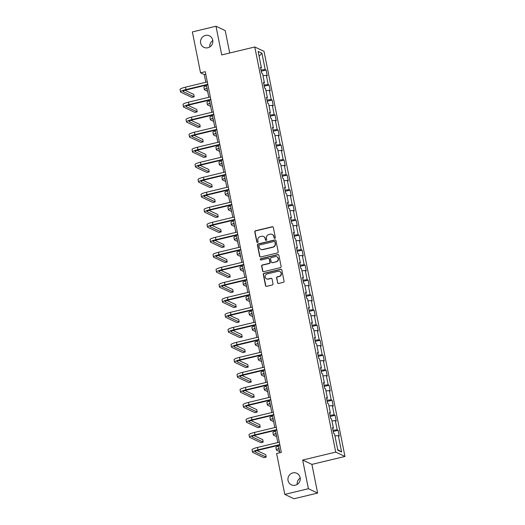 <?xml version="1.0" encoding="UTF-8"?>
<svg xmlns="http://www.w3.org/2000/svg" width="525" height="525" viewBox="0 0 525 525"><rect width="100%" height="100%" fill="white"/><g stroke="black" fill="none" stroke-linecap="round" stroke-linejoin="round"><path stroke-width="0.79" d="M274.818 238.317A0.682 0.656 -64.8 0 0 275.336 237.497L273.328 227.463A0.978 0.938 -64.8 0 0 272.213 226.741L255.531 230.751A0.978 0.938 -64.8 0 0 254.789 231.919L256.797 241.953A0.682 0.656 -64.8 0 0 257.578 242.458A0.682 0.656 -64.8 0 0 258.09 241.644L257.834 240.345A3.13 3.006 -64.8 0 1 260.197 236.611L261.588 236.276A3.13 3.006 -64.8 0 1 265.158 238.586L265.414 239.886A0.682 0.656 -64.8 0 0 266.195 240.391A0.682 0.656 -64.8 0 0 266.713 239.571L266.457 238.271A3.13 3.006 -64.8 0 1 268.82 234.537L270.204 234.202A3.13 3.006 -64.8 0 1 273.781 236.512L274.037 237.812A0.682 0.656 -64.8 0 0 274.818 238.317M292.858 472.894A6.372 6.123 -64.8 0 0 291.375 484.818A6.372 6.123 -64.8 0 0 300.208 479.66A6.372 6.123 -64.8 0 0 292.858 472.894M300.208 478.052A6.372 6.123 -64.8 0 0 297.216 484.404M205.446 35.438A6.372 6.123 -64.8 0 0 203.969 47.362A6.372 6.123 -64.8 0 0 212.796 42.21A6.372 6.123 -64.8 0 0 205.446 35.438M212.796 40.596A6.372 6.123 -64.8 0 0 209.803 46.948M277.522 282.732A0.978 0.938 -64.8 0 0 278.637 283.454L283.323 282.325A0.978 0.938 -64.8 0 0 284.058 281.164L281.833 270.014A0.978 0.938 -64.8 0 0 280.717 269.292L264.029 273.302A0.978 0.938 -64.8 0 0 263.294 274.47L265.519 285.62A0.978 0.938 -64.8 0 0 266.634 286.342L272.291 284.983A0.978 0.938 -64.8 0 0 273.026 283.815L272.075 279.044A0.978 0.938 -64.8 0 0 270.959 278.322L268.157 278.998A2.612 2.513 -64.8 0 1 265.138 276.216A2.612 2.513 -64.8 0 1 267.146 273.945L278.132 271.3A2.612 2.513 -64.8 0 1 281.144 274.076A2.612 2.513 -64.8 0 1 279.142 276.353L277.312 276.793A0.978 0.938 -64.8 0 0 276.57 277.961L277.771 282.85A0.978 0.938 -64.8 0 0 278.165 283.441M302.669 460.051L308.398 488.723L284.786 494.399L294.026 498.75L317.638 493.073L311.909 464.395L344.964 456.455L335.724 452.104L302.669 460.051L311.909 464.395M229.707 53.005L225.232 30.601L215.985 26.25L221.714 54.928L254.769 46.981L335.724 452.104M215.985 26.25L192.373 31.927L200.543 72.824L204.291 74.583L205.826 82.267M284.786 494.399L276.616 453.502L281.334 452.366L205.268 71.689L200.543 72.824M277.449 252.952A0.978 0.938 -64.8 0 0 278.191 251.783L275.96 240.64A0.978 0.938 -64.8 0 0 274.844 239.918L258.162 243.928A0.978 0.938 -64.8 0 0 257.421 245.096L259.652 256.239A0.978 0.938 -64.8 0 0 260.767 256.961L277.449 252.952M278.9 255.327L281.124 266.47A0.978 0.938 -64.8 0 1 280.389 267.638L263.701 271.655A0.978 0.938 -64.8 0 1 262.585 270.933L261.634 266.162A0.978 0.938 -64.8 0 1 262.369 264.994L269.135 263.366A0.978 0.938 -64.8 0 0 269.876 262.198L269.24 259.035A0.978 0.938 -64.8 0 0 268.124 258.313L261.082 260.006A0.682 0.656 -64.8 0 1 260.295 259.278A0.682 0.656 -64.8 0 1 260.82 258.681L277.784 254.605A0.978 0.938 -64.8 0 1 278.9 255.327M344.964 456.455L264.016 51.332L254.769 46.981M338.1 430.29L337.188 429.863L335.337 420.623L336.249 421.057L335.094 415.282L334.189 414.855L332.338 405.615L333.25 406.042L332.095 400.267L331.183 399.84L329.339 390.6L330.251 391.033L329.096 385.258L328.184 384.832L326.34 375.592L327.252 376.018L326.097 370.243L325.185 369.817L323.341 360.577L324.253 361.01L323.098 355.235L322.186 354.808L320.342 345.568L321.254 345.995L320.099 340.22L319.187 339.793L317.343 330.553L318.255 330.986L317.1 325.211L316.188 324.785L314.344 315.545L315.256 315.971L314.101 310.196L313.189 309.77L311.345 300.53L312.257 300.963L311.102 295.188L310.19 294.761L308.346 285.521L309.251 285.948L308.103 280.173L307.191 279.746L305.34 270.506L306.252 270.939L305.104 265.164L304.192 264.738L302.341 255.498L303.253 255.924L302.105 250.149L301.192 249.723L299.342 240.483L300.254 240.916L299.099 235.141L298.187 234.714L296.343 225.474L297.255 225.901L296.1 220.126L295.188 219.699L293.344 210.459L294.256 210.893L293.101 205.118L292.189 204.691L290.345 195.451L291.257 195.877L290.102 190.102L289.19 189.676L287.346 180.436L288.258 180.869L287.103 175.094L286.191 174.668L284.347 165.428L285.259 165.854L284.104 160.079L283.192 159.653L281.348 150.412L282.26 150.846L281.105 145.071L280.192 144.644L278.348 135.404L279.261 135.831L278.106 130.062L277.193 129.629L275.349 120.389L276.262 120.822L275.107 115.047L274.194 114.621L272.344 105.381L273.256 105.807L272.108 100.039L271.195 99.606L269.345 90.366L270.257 90.799L269.108 85.024L268.196 84.597L266.346 75.357L267.258 75.784L266.103 70.015L265.197 69.582L261.923 53.222L258.129 51.437L261.397 67.797L260.485 67.364L261.64 73.139L262.553 73.572L264.397 82.806L263.484 82.379L264.639 88.154L265.552 88.581L267.396 97.821L266.483 97.388L267.638 103.162L268.551 103.596L270.395 112.829L269.483 112.403L270.637 118.178L271.55 118.604L273.394 127.844L272.482 127.411L273.637 133.186L274.549 133.619L276.393 142.852L275.481 142.426L276.636 148.201L277.548 148.627L279.392 157.868L278.48 157.434L279.635 163.209L280.547 163.643L282.391 172.876L281.479 172.449L282.634 178.224L283.546 178.651L285.397 187.891L284.484 187.458L285.633 193.233L286.545 193.666L288.396 202.899L287.483 202.473L288.632 208.248L289.544 208.674L291.395 217.914L290.483 217.481L291.637 223.256L292.55 223.689L294.394 232.923L293.482 232.496L294.637 238.271L295.549 238.698L297.393 247.938L296.481 247.505L297.636 253.28L298.548 253.713L300.392 262.946L299.48 262.52L300.635 268.295L301.547 268.721L303.391 277.961L302.479 277.528L303.634 283.303L304.546 283.736L306.39 292.97L305.478 292.543L306.633 298.318L307.545 298.745L309.389 307.985L308.477 307.552L309.632 313.327L310.544 313.76L312.388 322.993L311.476 322.567L312.631 328.342L313.543 328.768L315.387 338.008L314.475 337.575L315.63 343.35L316.542 343.783L318.386 353.017L317.481 352.59L318.629 358.365L319.541 358.792L321.392 368.032L320.48 367.598L321.628 373.373L322.54 373.807L324.391 383.04L323.479 382.613L324.634 388.388L325.539 388.815L327.39 398.055L326.478 397.622L327.633 403.397L328.545 403.83L330.389 413.063L329.477 412.637L330.632 418.412L331.544 418.838L333.388 428.078L332.476 427.645L333.631 433.42L334.543 433.853L337.811 450.207L341.611 451.999L338.336 435.638L339.248 436.065L338.1 430.29L333.237 431.458M332.994 430.251L337.188 429.863M331.957 420.932L335.337 420.623M333.388 428.078L332.633 428.452M329.995 415.236L334.189 414.855M328.958 405.923L332.338 405.615M330.389 413.063L329.634 413.438M326.996 400.227L331.183 399.84M325.959 390.915L329.339 390.6M327.39 398.055L326.635 398.429M323.997 385.212L328.184 384.832M322.96 375.9L326.34 375.592M324.391 383.04L323.636 383.414M320.998 370.204L325.185 369.817M319.961 360.892L323.341 360.577M321.392 368.032L320.637 368.406M317.999 355.189L322.186 354.808M316.962 345.877L320.342 345.568M318.386 353.017L317.638 353.391M315 340.18L319.187 339.793M313.963 330.868L317.343 330.553M315.387 338.008L314.639 338.382M312.001 325.165L316.188 324.785M310.964 315.853L314.344 315.545M312.388 322.993L311.64 323.367M308.995 310.157L313.189 309.77M307.965 300.845L311.345 300.53M309.389 307.985L308.641 308.359M305.996 295.142L310.19 294.761M304.966 285.83L308.346 285.521M306.39 292.97L305.642 293.344M302.997 280.133L307.191 279.746M301.967 270.821L305.34 270.506M303.391 277.961L302.643 278.335M299.998 265.118L304.192 264.738M298.968 255.806L302.341 255.498M300.392 262.946L299.637 263.32M296.999 250.11L301.192 249.723M295.962 240.798L299.342 240.483M297.393 247.938L296.638 248.312M294 235.095L298.187 234.714M292.963 225.783L296.343 225.474M294.394 232.923L293.639 233.297M291.001 220.087L295.188 219.699M289.964 210.774L293.344 210.459M291.395 217.914L290.64 218.288M288.002 205.072L292.189 204.691M286.965 195.759L290.345 195.451M288.396 202.899L287.641 203.273M285.003 190.063L289.19 189.676M283.966 180.751L287.346 180.436M285.397 187.891L284.642 188.265M282.004 175.048L286.191 174.668M280.967 165.736L284.347 165.428M282.391 172.876L281.643 173.25M279.005 160.04L283.192 159.653M277.968 150.727L281.348 150.412M279.392 157.868L278.644 158.242M275.999 145.025L280.192 144.644M274.969 135.713L278.348 135.404M276.393 142.852L275.645 143.227M273 130.016L277.193 129.629M271.97 120.704L275.349 120.389M273.394 127.844L272.646 128.218M270.001 115.001L274.194 114.621M268.971 105.689L272.344 105.381M270.395 112.829L269.647 113.203M267.002 99.993L271.195 99.606M265.972 90.681L269.345 90.366M267.396 97.821L266.641 98.195M264.003 84.978L268.196 84.597M262.966 75.666L266.346 75.357M264.397 82.806L263.642 83.18M261.004 69.969L265.197 69.582M259.088 56.254L261.923 53.222M261.397 67.797L260.643 68.171M308.398 488.723L317.638 493.073M206.397 85.103L208.825 97.282M209.396 100.111L211.831 112.291M212.395 115.119L214.83 127.306M215.394 130.134L217.829 142.314M218.393 145.143L220.828 157.329M221.393 160.158L223.827 172.338M224.392 175.166L226.826 187.353M227.391 190.181L229.825 202.361M230.39 205.19L232.824 217.376M233.389 220.205L235.823 232.385M236.388 235.213L238.823 247.4M239.387 250.228L241.822 262.408M242.393 265.237L244.827 277.423M245.392 280.252L247.826 292.432M248.391 295.26L250.825 307.447M251.39 310.275L253.824 322.455M254.389 325.283L256.823 337.47M257.388 340.298L259.822 352.478M260.387 355.307L262.822 367.493M263.386 370.322L265.821 382.502M266.385 385.33L268.82 397.517M269.384 400.345L271.819 412.525M272.383 415.354L274.818 427.54M275.389 430.369L277.817 442.549M278.388 445.377L279.851 452.727M337.687 449.584L341.611 451.999M334.963 435.947L338.336 435.638M205.774 74.228L204.291 74.583M261.247 71.183L266.103 70.015M264.246 86.192L269.108 85.024M267.245 101.207L272.108 100.039M270.244 116.215L275.107 115.047M273.243 131.224L278.106 130.062M276.242 146.239L281.105 145.071M279.248 161.247L284.104 160.079M282.247 176.262L287.103 175.094M285.246 191.271L290.102 190.102M288.245 206.286L293.101 205.118M291.244 221.294L296.1 220.126M294.243 236.309L299.099 235.141M297.242 251.317L302.105 250.149M300.241 266.332L305.104 265.164M303.24 281.341L308.103 280.173M306.239 296.356L311.102 295.188M309.238 311.364L314.101 310.196M312.237 326.379L317.1 325.211M315.243 341.388L320.099 340.22M318.242 356.403L323.098 355.235M321.241 371.411L326.097 370.243M324.24 386.426L329.096 385.258M327.239 401.435L332.095 400.267M330.238 416.45L335.094 415.282M274.529 238.317A0.682 0.656 -64.8 0 1 274.286 237.93L274.03 236.631A3.13 3.006 -64.8 0 0 272.39 234.511L272.14 234.393M263.524 236.467L263.773 236.585A3.13 3.006 -64.8 0 1 265.407 238.704L265.663 240.004A0.682 0.656 -64.8 0 0 265.906 240.391M272.941 226.872A0.978 0.938 -64.8 0 0 272.462 226.859L255.78 230.869A0.978 0.938 -64.8 0 0 255.038 232.037L257.047 242.071A0.682 0.656 -64.8 0 0 257.283 242.465M275.572 240.05A0.978 0.938 -64.8 0 0 275.1 240.037L258.412 244.046A0.978 0.938 -64.8 0 0 257.67 245.214L259.901 256.358A0.978 0.938 -64.8 0 0 260.288 256.955M274.87 241.992A0.682 0.656 -64.8 0 0 274.089 241.487L259.442 245.004A0.682 0.656 -64.8 0 0 258.93 245.825L259.199 247.196A3.13 3.006 -64.8 0 0 262.769 249.5L272.783 247.098A3.13 3.006 -64.8 0 0 275.146 243.364L275.12 242.11A0.682 0.656 -64.8 0 0 274.765 241.644L274.516 241.526M260.84 249.309L261.089 249.427A3.13 3.006 -64.8 0 0 263.025 249.618L262.769 249.5M275.12 242.11L275.395 243.475A3.13 3.006 -64.8 0 1 273.033 247.216L263.025 249.618M268.734 258.372L268.984 258.49A0.978 0.938 -64.8 0 1 269.496 259.153L270.126 262.316A0.978 0.938 -64.8 0 1 269.384 263.484L262.618 265.112A0.978 0.938 -64.8 0 0 261.883 266.28L262.835 271.044A0.978 0.938 -64.8 0 0 263.222 271.642M278.506 254.737A0.978 0.938 -64.8 0 0 278.033 254.723L261.069 258.799A0.682 0.656 -64.8 0 0 260.787 260.006M276.157 261.68A2.612 2.513 -64.8 0 0 276.767 256.784A2.612 2.513 -64.8 0 0 275.152 256.627L271.281 257.552A0.978 0.938 -64.8 0 0 270.539 258.72L271.176 261.89A0.978 0.938 -64.8 0 0 272.291 262.612L276.406 261.798A2.612 2.513 -64.8 0 0 277.016 256.902L276.767 256.784M271.681 262.546L271.937 262.664A0.978 0.938 -64.8 0 0 272.541 262.723L272.291 262.612M276.406 261.798L272.541 262.723M279.746 271.464L279.996 271.582A2.612 2.513 -64.8 0 1 279.392 276.472L277.561 276.911A0.978 0.938 -64.8 0 0 276.819 278.079L277.771 282.85M266.536 278.834L266.785 278.952A2.612 2.513 -64.8 0 0 268.406 279.11L268.157 278.998M271.688 278.447A0.978 0.938 -64.8 0 0 271.208 278.44L268.406 279.11M281.439 269.423A0.978 0.938 -64.8 0 0 280.967 269.41L264.278 273.42A0.978 0.938 -64.8 0 0 263.543 274.588L265.768 285.738A0.978 0.938 -64.8 0 0 266.162 286.328M207.145 88.85A4.981 0.84 168.7 0 0 206.843 89.237A4.981 0.84 168.7 0 0 207.001 89.394L207.277 89.526M207.651 91.376L204.638 89.959A7.468 1.267 -11.3 0 1 204.402 89.722A7.468 1.267 -11.3 0 1 207.014 88.187M204.402 89.722L203.923 87.314A7.468 1.267 -11.3 0 1 206.528 85.778M207.874 84.742L186.592 89.86A4.981 0.84 168.7 0 0 182.956 91.422A4.981 0.84 168.7 0 0 183.113 91.58L194.224 96.81L191.861 97.374L180.757 92.151A7.468 1.267 -11.3 0 1 180.515 91.908L180.036 89.506A7.468 1.267 -11.3 0 1 185.482 87.163L207.309 81.913M180.515 91.908A7.468 1.267 -11.3 0 1 185.962 89.565L207.795 84.322M194.224 96.81L193.738 94.402L185.01 90.293M210.144 103.858A4.981 0.84 168.7 0 0 209.843 104.245A4.981 0.84 168.7 0 0 210 104.403L210.276 104.534M210.65 106.391L207.637 104.974A7.468 1.267 -11.3 0 1 207.401 104.731A7.468 1.267 -11.3 0 1 210.013 103.195M207.401 104.731L206.922 102.329A7.468 1.267 -11.3 0 1 209.527 100.793M213.143 118.873A4.981 0.84 168.7 0 0 212.842 119.26A4.981 0.84 168.7 0 0 212.999 119.418L213.275 119.549M213.649 121.4L210.637 119.982A7.468 1.267 -11.3 0 1 210.4 119.746A7.468 1.267 -11.3 0 1 213.012 118.21M210.4 119.746L209.921 117.338A7.468 1.267 -11.3 0 1 212.527 115.802M210.879 99.757L189.591 104.869A4.981 0.84 168.7 0 0 185.955 106.437A4.981 0.84 168.7 0 0 186.113 106.595L197.223 111.818L194.86 112.389L183.757 107.159A7.468 1.267 -11.3 0 1 183.514 106.923L183.035 104.514A7.468 1.267 -11.3 0 1 188.482 102.172L210.308 96.928M183.514 106.923A7.468 1.267 -11.3 0 1 188.961 104.58L210.794 99.33M197.223 111.818L196.737 109.417L188.009 105.308M213.878 114.765L192.59 119.884A4.981 0.84 168.7 0 0 188.954 121.446A4.981 0.84 168.7 0 0 189.118 121.603L200.222 126.833L197.859 127.398L186.756 122.174A7.468 1.267 -11.3 0 1 186.513 121.931L186.034 119.529A7.468 1.267 -11.3 0 1 191.481 117.187L213.308 111.937M186.513 121.931A7.468 1.267 -11.3 0 1 191.966 119.588L213.793 114.345M200.222 126.833L199.743 124.425L191.008 120.317M216.143 133.882A4.981 0.84 168.7 0 0 215.841 134.269A4.981 0.84 168.7 0 0 215.998 134.426L216.28 134.558M216.648 136.415L213.642 134.997A7.468 1.267 -11.3 0 1 213.399 134.754A7.468 1.267 -11.3 0 1 216.011 133.219M213.399 134.754L212.92 132.352A7.468 1.267 -11.3 0 1 215.532 130.817M219.142 148.897A4.981 0.84 168.7 0 0 218.84 149.284A4.981 0.84 168.7 0 0 218.997 149.441L219.279 149.572M219.647 151.423L216.641 150.006A7.468 1.267 -11.3 0 1 216.398 149.769A7.468 1.267 -11.3 0 1 219.01 148.234M216.398 149.769L215.919 147.361A7.468 1.267 -11.3 0 1 218.531 145.825M222.141 163.905A4.981 0.84 168.7 0 0 221.839 164.292A4.981 0.84 168.7 0 0 221.996 164.45L222.278 164.581M222.646 166.438L219.64 165.021A7.468 1.267 -11.3 0 1 219.398 164.778A7.468 1.267 -11.3 0 1 222.009 163.242M219.398 164.778L218.918 162.376A7.468 1.267 -11.3 0 1 221.53 160.84M216.877 129.78L195.589 134.892A4.981 0.84 168.7 0 0 191.953 136.461A4.981 0.84 168.7 0 0 192.117 136.618L203.221 141.842L200.858 142.413L189.755 137.183A7.468 1.267 -11.3 0 1 189.512 136.946L189.033 134.538A7.468 1.267 -11.3 0 1 194.48 132.195L216.313 126.952M189.512 136.946A7.468 1.267 -11.3 0 1 194.965 134.603L216.792 129.353M203.221 141.842L202.742 139.44L194.014 135.332M219.877 144.788L198.588 149.907A4.981 0.84 168.7 0 0 194.952 151.469A4.981 0.84 168.7 0 0 195.116 151.627L206.22 156.857L203.857 157.421L192.754 152.197A7.468 1.267 -11.3 0 1 192.511 151.955L192.032 149.553A7.468 1.267 -11.3 0 1 197.479 147.21L219.312 141.96M192.511 151.955A7.468 1.267 -11.3 0 1 197.964 149.612L219.791 144.368M206.22 156.857L205.741 154.448L197.013 150.34M222.876 159.803L201.587 164.916A4.981 0.84 168.7 0 0 197.951 166.484A4.981 0.84 168.7 0 0 198.115 166.642L209.219 171.865L206.857 172.436L195.753 167.206A7.468 1.267 -11.3 0 1 195.517 166.97L195.031 164.561A7.468 1.267 -11.3 0 1 200.484 162.218L222.311 156.975M195.517 166.97A7.468 1.267 -11.3 0 1 200.963 164.627L222.79 159.377M209.219 171.865L208.74 169.463L200.012 165.355M225.14 178.92A4.981 0.84 168.7 0 0 224.838 179.307A4.981 0.84 168.7 0 0 225.002 179.465L225.277 179.596M225.645 181.447L222.639 180.029A7.468 1.267 -11.3 0 1 222.397 179.793A7.468 1.267 -11.3 0 1 225.008 178.257M222.397 179.793L221.918 177.384A7.468 1.267 -11.3 0 1 224.529 175.849M225.875 174.812L204.586 179.931A4.981 0.84 168.7 0 0 200.957 181.493A4.981 0.84 168.7 0 0 201.114 181.65L212.218 186.88L209.856 187.445L198.752 182.221A7.468 1.267 -11.3 0 1 198.516 181.978L198.03 179.576A7.468 1.267 -11.3 0 1 203.483 177.233L225.31 171.983M198.516 181.978A7.468 1.267 -11.3 0 1 203.963 179.635L225.789 174.392M212.218 186.88L211.739 184.472L203.011 180.364M228.139 193.928A4.981 0.84 168.7 0 0 227.837 194.316A4.981 0.84 168.7 0 0 228.001 194.473L228.277 194.604M228.644 196.455L225.638 195.044A7.468 1.267 -11.3 0 1 225.396 194.801A7.468 1.267 -11.3 0 1 228.007 193.266M225.396 194.801L224.917 192.399A7.468 1.267 -11.3 0 1 227.528 190.864M228.874 189.827L207.585 194.939A4.981 0.84 168.7 0 0 203.956 196.507A4.981 0.84 168.7 0 0 204.113 196.665L215.217 201.889L212.855 202.46L201.751 197.229A7.468 1.267 -11.3 0 1 201.515 196.993L201.029 194.585A7.468 1.267 -11.3 0 1 206.482 192.242L228.309 186.998M201.515 196.993A7.468 1.267 -11.3 0 1 206.962 194.65L228.788 189.4M215.217 201.889L214.738 199.487L206.01 195.379M231.138 208.943A4.981 0.84 168.7 0 0 230.836 209.331A4.981 0.84 168.7 0 0 231 209.488L231.276 209.619M231.643 211.47L228.637 210.052A7.468 1.267 -11.3 0 1 228.395 209.816A7.468 1.267 -11.3 0 1 231.007 208.281M228.395 209.816L227.916 207.408A7.468 1.267 -11.3 0 1 230.527 205.872M231.873 204.835L210.584 209.954A4.981 0.84 168.7 0 0 206.955 211.516A4.981 0.84 168.7 0 0 207.113 211.673L218.216 216.904L215.86 217.468L204.75 212.244A7.468 1.267 -11.3 0 1 204.514 212.002L204.035 209.6A7.468 1.267 -11.3 0 1 209.482 207.257L231.308 202.007M204.514 212.002A7.468 1.267 -11.3 0 1 209.961 209.659L231.787 204.415M218.216 216.904L217.737 214.495L209.009 210.387M234.137 223.952A4.981 0.84 168.7 0 0 233.842 224.339A4.981 0.84 168.7 0 0 233.999 224.497L234.275 224.628M234.642 226.478L231.637 225.067A7.468 1.267 -11.3 0 1 231.4 224.825A7.468 1.267 -11.3 0 1 234.006 223.289M231.4 224.825L230.915 222.423A7.468 1.267 -11.3 0 1 233.527 220.887M234.872 219.85L213.583 224.963A4.981 0.84 168.7 0 0 209.954 226.531A4.981 0.84 168.7 0 0 210.112 226.688L221.215 231.912L218.859 232.483L207.749 227.253A7.468 1.267 -11.3 0 1 207.513 227.017L207.034 224.608A7.468 1.267 -11.3 0 1 212.481 222.265L234.308 217.022M207.513 227.017A7.468 1.267 -11.3 0 1 212.96 224.674L234.787 219.424M221.215 231.912L220.736 229.51L212.008 225.402M237.143 238.967A4.981 0.84 168.7 0 0 236.841 239.348A4.981 0.84 168.7 0 0 236.998 239.512L237.274 239.643M237.648 241.493L234.636 240.076A7.468 1.267 -11.3 0 1 234.399 239.84A7.468 1.267 -11.3 0 1 237.005 238.304M234.399 239.84L233.914 237.431A7.468 1.267 -11.3 0 1 236.526 235.896M237.871 234.859L216.582 239.977A4.981 0.84 168.7 0 0 212.953 241.539A4.981 0.84 168.7 0 0 213.111 241.697L224.214 246.927L221.858 247.492L210.748 242.268A7.468 1.267 -11.3 0 1 210.512 242.025L210.033 239.623A7.468 1.267 -11.3 0 1 215.48 237.28L237.307 232.03M210.512 242.025A7.468 1.267 -11.3 0 1 215.959 239.682L237.786 234.439M224.214 246.927L223.735 244.519L215.007 240.411M240.142 253.975A4.981 0.84 168.7 0 0 239.84 254.363A4.981 0.84 168.7 0 0 239.997 254.52L240.273 254.651M240.647 256.502L237.635 255.091A7.468 1.267 -11.3 0 1 237.398 254.848A7.468 1.267 -11.3 0 1 240.004 253.312M237.398 254.848L236.913 252.446A7.468 1.267 -11.3 0 1 239.525 250.911M240.87 249.874L219.588 254.986A4.981 0.84 168.7 0 0 215.952 256.554A4.981 0.84 168.7 0 0 216.11 256.712L227.22 261.936L224.857 262.507L213.754 257.276A7.468 1.267 -11.3 0 1 213.511 257.04L213.032 254.632A7.468 1.267 -11.3 0 1 218.479 252.289L240.306 247.039M213.511 257.04A7.468 1.267 -11.3 0 1 218.958 254.697L240.785 249.447M227.22 261.936L226.734 259.534L218.006 255.426M243.141 268.99A4.981 0.84 168.7 0 0 242.839 269.371A4.981 0.84 168.7 0 0 242.996 269.535L243.272 269.666M243.646 271.517L240.634 270.099A7.468 1.267 -11.3 0 1 240.398 269.863A7.468 1.267 -11.3 0 1 243.009 268.327M240.398 269.863L239.918 267.455A7.468 1.267 -11.3 0 1 242.524 265.919M243.869 264.882L222.587 270.001A4.981 0.84 168.7 0 0 218.951 271.563A4.981 0.84 168.7 0 0 219.109 271.72L230.219 276.951L227.857 277.515L216.753 272.291A7.468 1.267 -11.3 0 1 216.51 272.048L216.031 269.647A7.468 1.267 -11.3 0 1 221.478 267.297L243.305 262.054M216.51 272.048A7.468 1.267 -11.3 0 1 221.957 269.706L243.79 264.462M230.219 276.951L229.733 274.542L221.005 270.434M246.14 283.999A4.981 0.84 168.7 0 0 245.838 284.386A4.981 0.84 168.7 0 0 245.995 284.543L246.271 284.675M246.645 286.525L243.633 285.114A7.468 1.267 -11.3 0 1 243.397 284.872A7.468 1.267 -11.3 0 1 246.008 283.336M243.397 284.872L242.918 282.47A7.468 1.267 -11.3 0 1 245.523 280.934M246.875 279.897L225.586 285.009A4.981 0.84 168.7 0 0 221.95 286.578A4.981 0.84 168.7 0 0 222.108 286.735L233.218 291.959L230.856 292.53L219.752 287.3A7.468 1.267 -11.3 0 1 219.509 287.063L219.03 284.655A7.468 1.267 -11.3 0 1 224.477 282.312L246.304 277.062M219.509 287.063A7.468 1.267 -11.3 0 1 224.963 284.721L246.789 279.471M233.218 291.959L232.732 289.557L224.004 285.449M249.139 299.014A4.981 0.84 168.7 0 0 248.837 299.394A4.981 0.84 168.7 0 0 248.994 299.558L249.27 299.69M249.644 301.54L246.632 300.123A7.468 1.267 -11.3 0 1 246.396 299.887A7.468 1.267 -11.3 0 1 249.007 298.351M246.396 299.887L245.917 297.478A7.468 1.267 -11.3 0 1 248.522 295.942M249.874 294.906L228.585 300.024A4.981 0.84 168.7 0 0 224.949 301.586A4.981 0.84 168.7 0 0 225.113 301.744L236.217 306.974L233.855 307.538L222.751 302.315A7.468 1.267 -11.3 0 1 222.508 302.072L222.029 299.67A7.468 1.267 -11.3 0 1 227.476 297.321L249.309 292.077M222.508 302.072A7.468 1.267 -11.3 0 1 227.962 299.729L249.788 294.486M236.217 306.974L235.738 304.566L227.003 300.457M252.138 314.022A4.981 0.84 168.7 0 0 251.836 314.409A4.981 0.84 168.7 0 0 251.993 314.567L252.276 314.698M252.643 316.549L249.637 315.138A7.468 1.267 -11.3 0 1 249.395 314.895A7.468 1.267 -11.3 0 1 252.007 313.359M249.395 314.895L248.916 312.493A7.468 1.267 -11.3 0 1 251.527 310.957M252.873 309.921L231.584 315.033A4.981 0.84 168.7 0 0 227.948 316.601A4.981 0.84 168.7 0 0 228.113 316.759L239.216 321.983L236.854 322.553L225.75 317.323A7.468 1.267 -11.3 0 1 225.507 317.087L225.028 314.678A7.468 1.267 -11.3 0 1 230.475 312.336L252.308 307.086M225.507 317.087A7.468 1.267 -11.3 0 1 230.961 314.744L252.787 309.494M239.216 321.983L238.737 319.581L230.009 315.473M255.137 329.037A4.981 0.84 168.7 0 0 254.835 329.418A4.981 0.84 168.7 0 0 254.993 329.582L255.275 329.713M255.642 331.564L252.637 330.146A7.468 1.267 -11.3 0 1 252.394 329.91A7.468 1.267 -11.3 0 1 255.006 328.374M252.394 329.91L251.915 327.502A7.468 1.267 -11.3 0 1 254.527 325.966M255.872 324.929L234.583 330.048A4.981 0.84 168.7 0 0 230.948 331.61A4.981 0.84 168.7 0 0 231.112 331.767L242.215 336.998L239.853 337.562L228.749 332.338A7.468 1.267 -11.3 0 1 228.506 332.095L228.027 329.693A7.468 1.267 -11.3 0 1 233.481 327.344L255.308 322.101M228.506 332.095A7.468 1.267 -11.3 0 1 233.96 329.752L255.787 324.509M242.215 336.998L241.736 334.589L233.008 330.481M258.136 344.046A4.981 0.84 168.7 0 0 257.834 344.433A4.981 0.84 168.7 0 0 257.998 344.59L258.274 344.722M258.641 346.572L255.636 345.161A7.468 1.267 -11.3 0 1 255.393 344.918A7.468 1.267 -11.3 0 1 258.005 343.383M255.393 344.918L254.914 342.517A7.468 1.267 -11.3 0 1 257.526 340.981M258.871 339.944L237.582 345.056A4.981 0.84 168.7 0 0 233.947 346.625A4.981 0.84 168.7 0 0 234.111 346.782L245.214 352.006L242.852 352.577L231.748 347.347A7.468 1.267 -11.3 0 1 231.512 347.11L231.026 344.702A7.468 1.267 -11.3 0 1 236.48 342.359L258.307 337.109M231.512 347.11A7.468 1.267 -11.3 0 1 236.959 344.767L258.786 339.517M245.214 352.006L244.735 349.604L236.007 345.496M261.135 359.061A4.981 0.84 168.7 0 0 260.833 359.441A4.981 0.84 168.7 0 0 260.997 359.605L261.273 359.737M261.64 361.587L258.635 360.17A7.468 1.267 -11.3 0 1 258.392 359.933A7.468 1.267 -11.3 0 1 261.004 358.398M258.392 359.933L257.913 357.525A7.468 1.267 -11.3 0 1 260.525 355.989M261.87 354.952L240.581 360.071A4.981 0.84 168.7 0 0 236.952 361.633A4.981 0.84 168.7 0 0 237.11 361.791L248.213 367.021L245.851 367.585L234.747 362.362A7.468 1.267 -11.3 0 1 234.511 362.119L234.025 359.717A7.468 1.267 -11.3 0 1 239.479 357.367L261.306 352.124M234.511 362.119A7.468 1.267 -11.3 0 1 239.958 359.776L261.785 354.533M248.213 367.021L247.734 364.613L239.006 360.504M264.134 374.069A4.981 0.84 168.7 0 0 263.832 374.456A4.981 0.84 168.7 0 0 263.996 374.614L264.272 374.745M264.639 376.596L261.634 375.185A7.468 1.267 -11.3 0 1 261.391 374.942A7.468 1.267 -11.3 0 1 264.003 373.406M261.391 374.942L260.912 372.54A7.468 1.267 -11.3 0 1 263.524 371.004M264.869 369.967L243.58 375.08A4.981 0.84 168.7 0 0 239.951 376.648A4.981 0.84 168.7 0 0 240.109 376.806L251.213 382.029L248.85 382.6L237.746 377.37A7.468 1.267 -11.3 0 1 237.51 377.134L237.024 374.725A7.468 1.267 -11.3 0 1 242.478 372.383L264.305 367.133M237.51 377.134A7.468 1.267 -11.3 0 1 242.957 374.791L264.784 369.541M251.213 382.029L250.733 379.621L242.005 375.519M267.133 389.084A4.981 0.84 168.7 0 0 266.831 389.465A4.981 0.84 168.7 0 0 266.995 389.629L267.271 389.76M267.638 391.611L264.633 390.193A7.468 1.267 -11.3 0 1 264.397 389.957A7.468 1.267 -11.3 0 1 267.002 388.421M264.397 389.957L263.911 387.548A7.468 1.267 -11.3 0 1 266.523 386.013M267.868 384.976L246.579 390.095A4.981 0.84 168.7 0 0 242.95 391.657A4.981 0.84 168.7 0 0 243.108 391.814L254.212 397.044L251.856 397.609L240.745 392.385A7.468 1.267 -11.3 0 1 240.509 392.142L240.03 389.74A7.468 1.267 -11.3 0 1 245.477 387.391L267.304 382.148M240.509 392.142A7.468 1.267 -11.3 0 1 245.956 389.799L267.783 384.556M254.212 397.044L253.732 394.636L245.004 390.528M270.132 404.092A4.981 0.84 168.7 0 0 269.837 404.48A4.981 0.84 168.7 0 0 269.994 404.637L270.27 404.768M270.637 406.619L267.632 405.208A7.468 1.267 -11.3 0 1 267.396 404.965A7.468 1.267 -11.3 0 1 270.001 403.43M267.396 404.965L266.91 402.563A7.468 1.267 -11.3 0 1 269.522 401.028M270.867 399.991L249.578 405.103A4.981 0.84 168.7 0 0 245.949 406.672A4.981 0.84 168.7 0 0 246.107 406.829L257.211 412.053L254.855 412.624L243.744 407.393A7.468 1.267 -11.3 0 1 243.508 407.157L243.029 404.749A7.468 1.267 -11.3 0 1 248.476 402.406L270.303 397.156M243.508 407.157A7.468 1.267 -11.3 0 1 248.955 404.814L270.782 399.564M257.211 412.053L256.732 409.644L248.003 405.543M273.138 419.108A4.981 0.84 168.7 0 0 272.836 419.488A4.981 0.84 168.7 0 0 272.993 419.652L273.269 419.783M273.643 421.634L270.631 420.217A7.468 1.267 -11.3 0 1 270.395 419.98A7.468 1.267 -11.3 0 1 273 418.445M270.395 419.98L269.909 417.572A7.468 1.267 -11.3 0 1 272.521 416.036M273.866 414.999L252.577 420.118A4.981 0.84 168.7 0 0 248.948 421.68A4.981 0.84 168.7 0 0 249.106 421.837L260.216 427.068L257.854 427.632L246.743 422.408A7.468 1.267 -11.3 0 1 246.507 422.166L246.028 419.764A7.468 1.267 -11.3 0 1 251.475 417.414L273.302 412.171M246.507 422.166A7.468 1.267 -11.3 0 1 251.954 419.823L273.781 414.579M260.216 427.068L259.731 424.659L251.002 420.551M276.137 434.116A4.981 0.84 168.7 0 0 275.835 434.503A4.981 0.84 168.7 0 0 275.993 434.661L276.268 434.792M276.642 436.642L273.63 435.232A7.468 1.267 -11.3 0 1 273.394 434.989A7.468 1.267 -11.3 0 1 276.006 433.453M273.394 434.989L272.915 432.587A7.468 1.267 -11.3 0 1 275.52 431.051M276.865 430.014L255.583 435.127A4.981 0.84 168.7 0 0 251.948 436.695A4.981 0.84 168.7 0 0 252.105 436.852L263.215 442.076L260.853 442.647L249.749 437.417A7.468 1.267 -11.3 0 1 249.506 437.181L249.027 434.772A7.468 1.267 -11.3 0 1 254.474 432.429L276.301 427.179M249.506 437.181A7.468 1.267 -11.3 0 1 254.953 434.838L276.787 429.588M263.215 442.076L262.73 439.668L254.002 435.566M279.136 449.131A4.981 0.84 168.7 0 0 278.834 449.512A4.981 0.84 168.7 0 0 278.992 449.676L279.267 449.807M279.641 451.658L276.629 450.24A7.468 1.267 -11.3 0 1 276.393 450.004A7.468 1.267 -11.3 0 1 279.005 448.468M276.393 450.004L275.914 447.595A7.468 1.267 -11.3 0 1 278.519 446.06M279.871 445.023L258.582 450.142A4.981 0.84 168.7 0 0 254.947 451.703A4.981 0.84 168.7 0 0 255.104 451.861L266.214 457.091L263.852 457.656L252.748 452.432A7.468 1.267 -11.3 0 1 252.505 452.189L252.026 449.787A7.468 1.267 -11.3 0 1 257.473 447.438L279.3 442.194M252.505 452.189A7.468 1.267 -11.3 0 1 257.952 449.846L279.786 444.596M266.214 457.091L265.729 454.683L257.001 450.575M206.929 89.027L207.001 89.394M185.482 87.163L185.962 89.565M183.041 91.212L183.113 91.58M209.928 104.035L210 104.403M212.927 119.05L212.999 119.418M188.482 102.172L188.961 104.58M186.04 106.227L186.113 106.595M191.481 117.187L191.966 119.588M189.039 121.236L189.118 121.603M215.926 134.059L215.998 134.426M218.925 149.074L218.997 149.441M221.924 164.082L221.996 164.45M194.48 132.195L194.965 134.603M192.038 136.251L192.117 136.618M197.479 147.21L197.964 149.612M195.037 151.259L195.116 151.627M200.484 162.218L200.963 164.627M198.043 166.274L198.115 166.642M224.923 179.097L225.002 179.465M203.483 177.233L203.963 179.635M201.042 181.282L201.114 181.65M227.922 194.106L228.001 194.473M206.482 192.242L206.962 194.65M204.041 196.298L204.113 196.665M230.928 209.121L231 209.488M209.482 207.257L209.961 209.659M207.04 211.306L207.113 211.673M233.927 224.129L233.999 224.497M212.481 222.265L212.96 224.674M210.039 226.321L210.112 226.688M236.926 239.144L236.998 239.512M215.48 237.28L215.959 239.682M213.038 241.329L213.111 241.697M239.925 254.152L239.997 254.52M218.479 252.289L218.958 254.697M216.037 256.344L216.11 256.712M242.924 269.168L242.996 269.535M221.478 267.297L221.957 269.706M219.037 271.353L219.109 271.72M245.923 284.176L245.995 284.543M224.477 282.312L224.963 284.721M222.036 286.368L222.108 286.735M248.922 299.191L248.994 299.558M227.476 297.321L227.962 299.729M225.035 301.376L225.113 301.744M251.921 314.199L251.993 314.567M230.475 312.336L230.961 314.744M228.034 316.391L228.113 316.759M254.92 329.214L254.993 329.582M233.481 327.344L233.96 329.752M231.039 331.4L231.112 331.767M257.919 344.223L257.998 344.59M236.48 342.359L236.959 344.767M234.038 346.415L234.111 346.782M260.918 359.238L260.997 359.605M239.479 357.367L239.958 359.776M237.037 361.423L237.11 361.791M263.918 374.246L263.996 374.614M242.478 372.383L242.957 374.791M240.037 376.438L240.109 376.806M266.923 389.261L266.995 389.629M245.477 387.391L245.956 389.799M243.036 391.447L243.108 391.814M269.922 404.27L269.994 404.637M248.476 402.406L248.955 404.814M246.035 406.462L246.107 406.829M272.921 419.285L272.993 419.652M251.475 417.414L251.954 419.823M249.034 421.47L249.106 421.837M275.92 434.293L275.993 434.661M254.474 432.429L254.953 434.838M252.033 436.485L252.105 436.852M278.919 449.308L278.992 449.676M257.473 447.438L257.952 449.846M255.032 451.493L255.104 451.861"/></g></svg>
